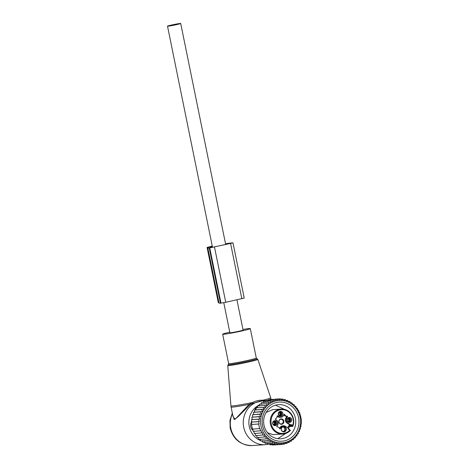 <?xml version="1.0" encoding="UTF-8"?>
<svg xmlns="http://www.w3.org/2000/svg" width="469" height="469" viewBox="0 0 469 469"><rect width="100%" height="100%" fill="white"/><g stroke="black" fill="none" stroke-linecap="round" stroke-linejoin="round"><path stroke-width="0.7" d="M229.769 332.158A14.093 0.686 -11.5 0 0 222.675 334.215A14.093 0.686 -11.5 0 0 227.465 333.764A14.093 0.686 -11.5 0 0 242.303 330.862A14.093 0.686 -11.5 0 0 250.299 328.593A14.093 0.686 -11.5 0 0 245.51 329.045A14.093 0.686 -11.5 0 0 242.965 329.473M262.288 441.253A19.411 18.215 -93.9 0 1 261.485 440.989M260.77 440.719A19.411 18.215 -93.9 0 1 249.268 426.526A19.411 18.215 -93.9 0 1 259.351 404.929M268.186 444.254A21.926 20.577 -93.9 0 1 265.319 444.671A21.926 20.577 -93.9 0 1 243.716 427.259A21.926 20.577 -93.9 0 1 262.347 400.919A21.926 20.577 -93.9 0 1 265.677 400.977M232.724 415.042L234.23 419.544L237.83 416.953L249.543 405.198L249.109 404.378A20.36 0.991 -11.5 0 1 238.018 406.383A20.36 0.991 -11.5 0 1 231.1 407.033L233.046 416.613L235.104 419.339L249.109 404.378L252.416 402.537C255.951 400.766 259.363 400.01 262.663 400.262L265.583 400.719A20.36 0.991 -11.5 0 0 265.829 400.655M249.543 405.198L252.867 403.293L262.347 400.919M263.144 401.013L262.663 400.262A20.29 0.985 -11.5 0 0 270.701 397.806L271 398.914A20.36 0.991 -11.5 0 1 269.095 399.746M252.867 403.293L252.416 402.537A20.29 0.985 -11.5 0 1 237.836 405.251A20.29 0.985 168.5 0 1 230.936 405.896L227.764 365.515A15.348 0.745 168.5 0 0 232.982 365.034A15.348 0.745 -11.5 0 0 249.18 361.857A15.348 0.745 -11.5 0 0 257.844 359.395L270.701 397.806M288.458 418.178A1.882 1.765 -93.9 0 1 288.705 421.83M274.089 421.367A1.882 1.765 -93.9 0 1 274.336 425.02M279.712 412.11A1.882 1.765 -93.9 0 1 279.964 415.757M287.292 419.433A1.882 1.765 -93.9 0 1 288.857 418.102A1.882 1.765 -93.9 0 1 290.68 420.523A1.882 1.765 -93.9 0 1 289.115 421.854A1.882 1.765 -93.9 0 1 287.292 419.433M276.311 423.712A1.882 1.765 -93.9 0 1 274.746 425.043A1.882 1.765 -93.9 0 1 272.923 422.622A1.882 1.765 -93.9 0 1 274.488 421.291A1.882 1.765 -93.9 0 1 276.311 423.712M280.738 412.11A1.882 1.765 -93.9 0 1 280.368 415.78A1.882 1.765 -93.9 0 1 278.486 413.687A1.882 1.765 -93.9 0 1 280.738 412.11M287.098 419.222A2.515 2.357 -93.9 0 1 290.03 417.545A2.515 2.357 -93.9 0 1 291.624 420.681A2.515 2.357 -93.9 0 1 288.699 422.352A2.515 2.357 -93.9 0 1 287.098 419.222M277.255 423.87A2.515 2.357 -93.9 0 1 274.33 425.541A2.515 2.357 -93.9 0 1 272.729 422.411A2.515 2.357 -93.9 0 1 275.661 420.734A2.515 2.357 -93.9 0 1 277.255 423.87M281.283 411.477A2.515 2.357 -93.9 0 1 282.883 414.608A2.515 2.357 -93.9 0 1 279.952 416.284A2.515 2.357 -93.9 0 1 278.357 413.148A2.515 2.357 -93.9 0 1 281.283 411.477M279.7 428.754L280.169 428.719L281.019 427.323A3.447 3.236 -93.9 0 1 285.486 426.327L287.966 428.05A9.398 8.817 -93.9 0 1 288.224 428.238L289.59 429.627L289.449 430.126L290.487 430.266A12.528 11.76 -93.9 0 1 282.813 434.06A12.528 11.76 -93.9 0 1 278.639 433.544A12.528 11.76 -93.9 0 1 270.267 420.113A12.528 11.76 -93.9 0 1 281.113 409.062A12.528 11.76 -93.9 0 1 285.281 409.572M280.169 428.719A0.311 0.293 -93.9 0 1 279.641 428.643A2.503 2.351 -93.9 0 0 277.144 426.907A0.311 0.293 -93.9 0 1 276.862 426.427L277.712 425.025A3.447 3.236 -93.9 0 0 276.745 420.259L275.426 419.345A0.311 0.293 -93.9 0 1 275.491 418.782A2.503 2.351 -93.9 0 0 277.097 416.138A0.311 0.293 -93.9 0 1 277.548 415.845L277.197 415.868M287.491 416.665L286.682 416.718L285.832 418.119A3.447 3.236 86.1 0 0 286.805 422.886L289.279 424.603A9.398 8.817 86.1 0 0 290.927 425.506L291.525 425.465L290.358 424.726A9.398 8.817 -93.9 0 1 290.088 424.551L287.614 422.833A3.447 3.236 -93.9 0 1 286.641 418.061L287.491 416.665A0.311 0.293 -93.9 0 0 287.21 416.179A2.503 2.351 -93.9 0 1 284.718 414.449A0.311 0.293 -93.9 0 0 284.191 414.373L283.34 415.769A3.447 3.236 -93.9 0 1 278.867 416.759L277.548 415.845M284.454 426.632A2.691 2.527 -93.9 0 1 286.166 429.991A2.691 2.527 -93.9 0 1 283.024 431.785A2.691 2.527 -93.9 0 1 281.312 428.426A2.691 2.527 -93.9 0 1 284.454 426.632M289.191 429.305A2.351 2.204 -93.9 0 0 289.549 429.616L289.608 429.663M289.766 430.349A11.901 11.168 -93.9 0 1 279.026 432.934A11.901 11.168 -93.9 0 1 271.457 418.084A11.901 11.168 -93.9 0 1 285.334 410.158A11.901 11.168 -93.9 0 1 292.791 425.371L292.873 426.339L288.159 426.661M266.116 412.468L272.753 409.63L281.113 409.062L285.31 409.578C292.422 412.826 294.96 418.395 292.926 426.286L291.935 425.688L292.468 425.154A2.978 2.791 -93.9 0 0 290.358 424.726M286.682 416.718A0.311 0.293 86.1 0 0 286.448 416.232M283.98 414.713A2.503 2.351 86.1 0 0 286.401 416.238M277.097 416.15L278.058 416.818A3.447 3.236 86.1 0 0 280.046 417.375L280.855 417.316M281.019 427.323L280.21 427.376L279.565 428.432M280.21 427.376A3.447 3.236 -93.9 0 1 282.696 425.829L283.505 425.77M282.918 431.486A2.368 2.222 -93.9 0 1 283.382 426.86A2.368 2.222 -93.9 0 1 285.756 429.498A2.368 2.222 -93.9 0 1 282.918 431.486M290.927 425.506A2.351 2.204 86.1 0 0 287.972 428.05M282.086 419.022A2.691 2.527 86.1 0 0 278.944 420.816A2.691 2.527 86.1 0 0 280.655 424.175A2.691 2.527 86.1 0 0 283.798 422.381A2.691 2.527 86.1 0 0 282.086 419.022M282.889 426.954A2.368 2.222 -93.9 0 1 283.206 431.562M281.805 419.35A2.368 2.222 86.1 0 0 278.967 421.338A2.368 2.222 86.1 0 0 281.336 423.976A2.368 2.222 86.1 0 0 281.805 419.35M280.925 419.257A2.368 2.222 -93.9 0 1 281.242 423.982M289.59 421.168A2.351 2.222 92.3 0 0 288.183 418.295M289.514 421.268L289.332 421.144A2.087 1.976 92.3 0 0 287.902 418.483M287.444 420.875L289.332 421.144M288.834 420.928A1.724 1.63 92.3 0 0 287.585 418.823M289.49 421.297L289.314 421.174A2.087 1.935 -99.3 0 1 288.247 421.678M289.314 421.174L288.787 421.004A1.724 1.6 -99.3 0 1 287.808 421.361M288.787 421.004L287.649 421.191M280.743 415.223L280.591 415.077A2.087 1.976 92.3 0 0 279.155 412.415M280.843 415.1A2.351 2.222 92.3 0 0 279.442 412.228M278.697 414.801L280.591 415.077M280.087 414.86A1.724 1.63 92.3 0 0 278.838 412.749M280.749 415.229L280.573 415.106A2.087 1.935 -99.3 0 1 279.501 415.604M280.573 415.106L280.046 414.936A1.724 1.6 -99.3 0 1 279.061 415.294M280.046 414.936L278.903 415.124M275.115 424.48L274.945 424.363A2.087 1.935 -99.3 0 1 273.878 424.867M275.221 424.357A2.351 2.222 92.3 0 0 273.814 421.484M275.145 424.457L274.963 424.334A2.087 1.976 92.3 0 0 273.533 421.672M273.075 424.064L274.963 424.334M274.465 424.123A1.724 1.63 92.3 0 0 273.216 422.012M274.945 424.363L274.418 424.193A1.724 1.6 -99.3 0 1 273.439 424.551M274.418 424.193L273.28 424.381M290.622 402.935L292.011 402.842L292.867 404.77L293.975 404.454L294.831 406.529L295.734 406.26L296.555 408.452L297.264 408.235L298.026 410.51L298.565 410.346L299.245 412.632L299.609 412.521L301.356 419.362L301.379 424.181L300.846 424.345L301.016 426.655L300.301 426.872L300.383 429.112L299.48 429.381L299.48 431.515L298.372 431.832L298.313 433.819L297.059 434.101L296.9 435.971L295.617 436.053M296.9 435.971L295.622 436.035L295.265 437.923L293.987 437.776L293.424 439.67L292.169 439.306L291.413 441.171L290.2 440.602L289.244 442.419L288.101 441.651L286.952 443.387L285.897 442.425L284.572 444.073L283.628 442.935L282.133 444.46L281.312 443.152L279.665 444.542L278.991 443.094L277.197 444.325L276.687 442.748L274.77 443.809L274.429 442.12L272.413 443L272.255 441.223L270.156 441.904L270.191 440.069L268.034 440.543L268.092 438.55L266.064 438.931L266.058 436.797L257.129 437.612L256.578 435.402M295.675 407.854A21.298 19.991 -93.9 0 1 293.653 437.87A21.298 19.991 -93.9 0 1 265.442 435.455A21.298 19.991 86.1 0 1 267.471 405.439A21.298 19.991 86.1 0 1 295.675 407.854M255.048 433.344L255.599 435.637L264.223 434.88L264.305 437.12M258.343 437.325L258.888 439.418L266.064 438.931M260.33 439.084L260.852 441.03L268.034 440.543M262.423 440.596L262.98 442.39L270.156 441.904M264.487 441.751L265.237 443.486L272.413 443M267.06 443.363L267.594 444.295L274.77 443.809M269.552 444.166L270.021 444.817L277.197 444.325M272.161 444.671L272.483 445.034L279.665 444.542M274.869 444.87L282.133 444.46M284.572 444.073L282.367 444.225M286.952 443.387L285.023 443.522M289.244 442.419L287.52 442.537M291.413 441.171L289.848 441.276M293.424 439.67L291.988 439.764M295.265 437.923L293.916 438.017M299.609 412.521L299.222 412.544M298.565 410.346L297.991 410.387M297.264 408.235L296.496 408.288M295.734 406.26L294.749 406.33M253.776 431.228L254.298 433.526L262.605 432.834L262.775 435.144M252.75 429.041L253.254 431.351L261.221 430.724L261.473 433.034M251.812 424.439L251.378 422.123L258.554 421.631L259.152 423.941L251.507 424.509L251.964 426.813L252.445 429.112L260.09 428.543L260.43 430.864M251.894 422L251.484 419.691L258.659 419.204L259.339 421.49L251.378 422.123M252.234 419.515L251.847 417.217L259.029 416.724L259.791 418.999L251.484 419.691M252.82 416.982L252.48 414.76L259.656 414.268L260.477 416.46L251.847 417.217M253.694 414.473L253.377 412.357L260.559 411.87L261.409 413.945L252.48 414.76M254.825 412.017L254.55 410.053L261.725 409.56L262.587 411.489L253.377 412.357M256.144 409.748L255.963 407.901L263.138 407.414L263.912 409.22L254.55 410.053M257.581 407.813L257.598 405.949L264.774 405.456L265.348 407.285L263.138 407.414M259.216 406.072L259.439 404.202L266.615 403.715L266.99 405.538L264.774 405.456M261.034 404.542L261.45 402.701L268.631 402.214L268.801 404.014L266.615 403.715M263.232 402.578L263.619 401.452L270.795 400.966L270.771 402.719L268.631 402.214M265.513 401.323L265.905 400.485L273.087 399.993L272.876 401.669L270.795 400.966M267.957 400.344L268.291 399.799L275.467 399.312L275.074 400.889L273.087 399.993M270.549 399.647L277.906 398.926L277.349 400.385L275.467 399.312M259.621 428.625L258.683 424.023L251.507 424.509M277.906 398.926L279.659 400.163L280.38 398.838L278.017 399.002M280.796 399.195L282.842 399.055L281.986 400.227L280.38 398.838M283.458 399.699L285.269 399.576L284.29 400.573L282.842 399.055M285.996 400.497L287.626 400.385L286.541 401.2L285.269 399.576M288.394 401.581L289.883 401.482L288.716 402.097L287.626 400.385M289.883 401.482L290.786 403.252L292.011 402.842M292.767 404.536L293.975 404.454M253.096 430.63L252.14 429.504A6.267 5.88 86.1 0 1 250.897 423.372L251.677 420.781M252.046 419.562L252.17 419.139M254.28 412.145L254.661 410.873M254.937 409.976L256.127 409.566M295.101 426.684A17.101 16.052 -93.9 0 1 280.855 438.779A17.101 16.052 -93.9 0 1 264.293 416.748A17.101 16.052 -93.9 0 1 278.533 404.653A17.101 16.052 -93.9 0 1 295.101 426.684M298.22 427.353A19.61 18.402 86.1 0 0 285.756 402.9A19.61 18.402 86.1 0 0 262.898 415.956A19.61 18.402 86.1 0 0 275.362 440.414A19.61 18.402 86.1 0 0 298.22 427.353M262.71 441.54A6.267 5.88 -93.9 0 1 261.925 440.96M259.287 405.492A6.267 5.88 86.1 0 0 258.132 405.908M257.598 406.213A6.267 5.88 86.1 0 0 255.036 409.636M263.912 409.22L261.725 409.56M262.587 411.489L260.559 411.87M261.409 413.945L259.656 414.268M260.477 416.46L259.029 416.724M259.791 418.999L258.659 419.204M259.339 421.49L258.554 421.631M259.152 423.941L258.683 424.023M212.264 246.114L207.075 247.439L208.517 247.462A22.711 1.102 168.5 0 0 207.808 247.902A22.711 1.102 168.5 0 0 209.227 247.995L220.453 303.185L225.741 302.294L244.22 298.061L232.993 242.872L232.219 242.895A22.711 1.102 168.5 0 0 225.53 243.78M209.227 247.995L232.993 242.872M212.363 246.606L210.991 246.923A20.519 0.997 168.5 0 0 209.96 247.462A20.519 0.997 168.5 0 0 211.238 247.55L230.238 243.499M218.941 302.622L218.302 302.622L207.075 247.439M220.453 303.185A22.711 1.102 168.5 0 1 219.035 303.085L207.808 247.902M225.56 243.921A20.519 0.997 168.5 0 1 230.209 243.341M212.346 246.506L208.916 247.063L212.281 246.207M223.777 302.698L229.886 332.75A6.736 0.328 -11.5 0 0 230.308 332.779A6.736 0.328 -11.5 0 0 237.701 331.489A6.736 0.328 -11.5 0 0 243.089 330.065L236.933 299.808M180.289 23.45A6.736 0.328 -11.5 0 0 172.903 24.74A6.736 0.328 -11.5 0 0 167.515 26.164A6.736 0.328 -11.5 0 0 167.937 26.194A6.736 0.328 -11.5 0 0 175.324 24.904A6.736 0.328 -11.5 0 0 180.712 23.479A6.736 0.328 -11.5 0 0 180.289 23.45M227.764 365.515L228.344 364.513A14.727 0.715 -11.5 0 0 233.228 364.173A14.727 0.715 -11.5 0 0 249.631 360.931A14.727 0.715 -11.5 0 0 256.924 358.703L257.844 359.395M228.344 364.513L228.661 363.645A14.093 0.686 -11.5 0 0 233.456 363.199A14.093 0.686 -11.5 0 0 248.294 360.292A14.093 0.686 -11.5 0 0 256.291 358.029L250.299 328.593M265.319 444.671L252.375 445.55A21.926 20.577 -93.9 0 1 230.771 428.138A21.926 20.577 -93.9 0 1 232.46 413.728M266.685 400.432A20.36 0.991 -11.5 0 0 268.151 400.028M292.791 425.371L292.468 425.154M289.449 430.126A2.978 2.791 -93.9 0 1 288.224 428.238M285.334 409.589A12.528 11.76 -93.9 0 1 292.943 426.145M291.525 425.465A2.351 2.204 -93.9 0 1 291.935 425.688L288.699 425.911M289.279 424.603L290.088 424.551M287.614 422.833L286.805 422.886M285.832 418.119L286.641 418.061M284.12 414.49L284.718 414.449M278.058 416.818L278.867 416.759M250.897 423.372L251.601 423.325M252.14 429.504L252.838 429.457M230.601 243.534L241.834 298.718M214.509 247.11L225.741 302.294M220.993 303.144L209.766 247.96M207.386 247.462L218.618 302.646M210.991 246.923L211.12 247.562M211.361 246.829L211.501 247.532M210.909 246.512L210.968 246.811M256.924 358.703L256.291 358.029M228.661 363.645L222.675 334.215M231.1 407.033L230.936 405.896M252.375 445.55C240.749 445.362 233.351 439.547 230.179 428.097L229.951 420.376L232.325 413.054M271.1 399.389L271 398.914M267.494 432.711L272.8 434.616L282.813 434.06C285.832 433.813 288.394 432.553 290.51 430.272M286.313 416.243L287.122 416.191M275.508 405.169L284.196 409.279M289.267 426.585L288.64 428.602M285.838 433.426L277.789 438.673M212.527 247.403L167.515 26.164M225.683 244.513L180.712 23.479"/></g></svg>
